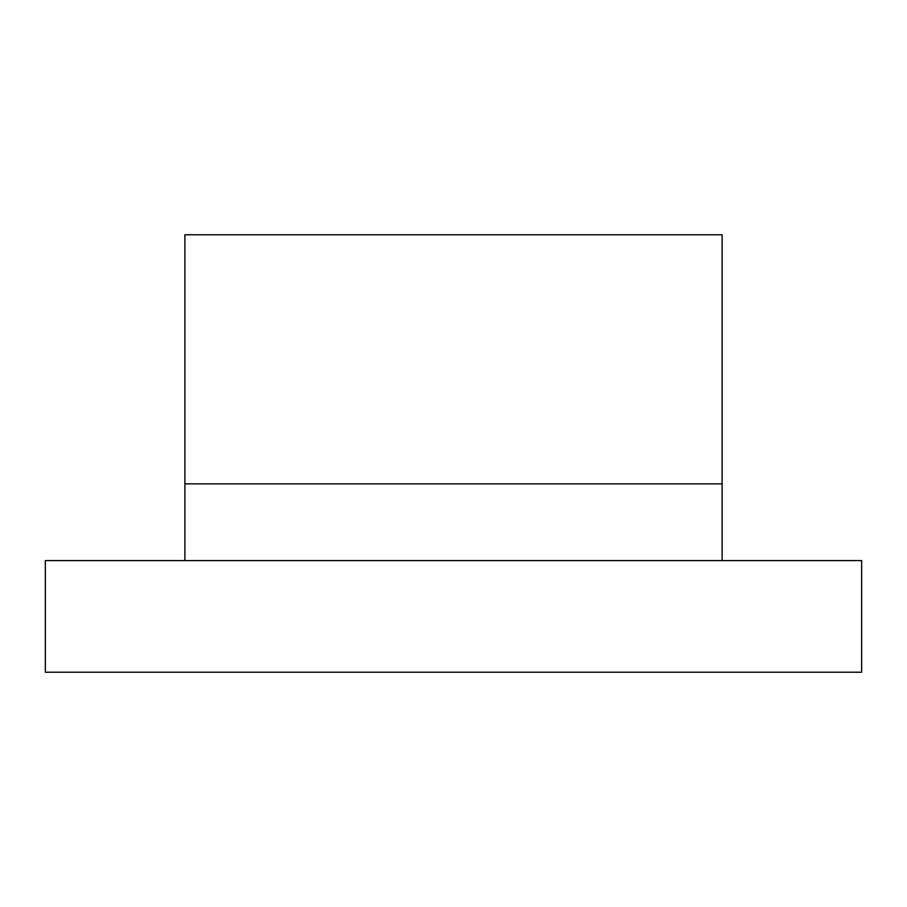 <?xml version="1.0" encoding="UTF-8"?>
<svg xmlns="http://www.w3.org/2000/svg" width="907" height="907" viewBox="0 0 907 907"><rect width="100%" height="100%" fill="white"/><g stroke="black" fill="none" stroke-linecap="round" stroke-linejoin="round"><path stroke-width="1.36" d="M861.65 560.594L45.35 560.594L45.35 672.223L861.65 672.223L861.65 560.594M722.108 483.85L184.892 483.85L184.892 234.777L722.108 234.777L722.108 560.594M184.892 483.85L184.892 560.594"/></g></svg>
